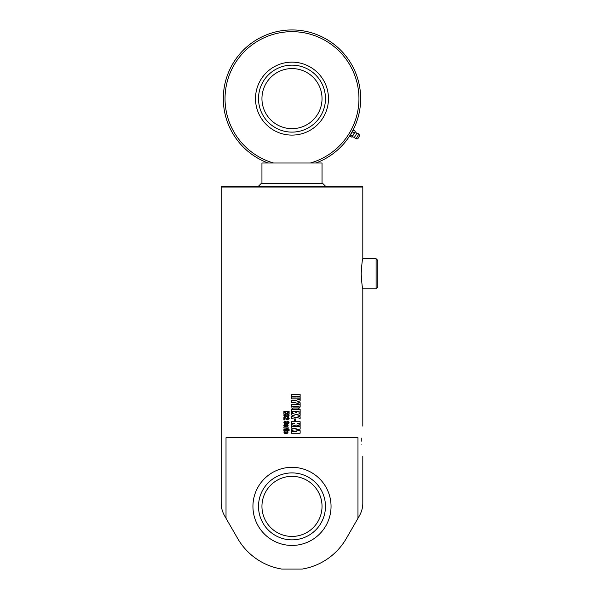 <?xml version="1.0" encoding="UTF-8"?>
<svg xmlns="http://www.w3.org/2000/svg" width="599" height="599" viewBox="0 0 599 599"><rect width="100%" height="100%" fill="white"/><g stroke="black" fill="none" stroke-linecap="round" stroke-linejoin="round"><path stroke-width="0.9" d="M261.943 183.608L261.943 163.01L322.037 163.01L322.037 183.608M361.264 441.141L361.264 438.109C363.076 422.49 363.076 422.49 361.264 438.109L361.264 441.141M361.264 444.173C363.076 459.792 363.076 459.792 361.264 444.173M331.045 506.387A39.062 39.062 0 0 1 272.463 540.208A39.062 39.062 0 0 1 272.463 472.559A39.062 39.062 0 0 1 331.045 506.387M221.166 187.045L362.807 187.045L361.953 186.184L222.027 186.184L221.166 187.045L221.166 503.01C221.121 507.346 222.274 511.636 224.618 515.881L237.721 538.576A62.663 62.663 0 0 0 281.65 569.05L302.323 569.05A62.663 62.663 0 0 0 346.259 538.576L359.363 515.881C361.691 511.703 362.837 507.405 362.807 503.01L362.807 456.168M362.807 187.045L362.807 258.723L376.112 258.723L376.112 288.77L377.834 287.056L377.834 260.438L376.112 258.723M376.112 288.77L362.807 288.77L362.807 426.121M357.962 518.307L357.962 437.712L226.018 437.712L226.018 518.307M361.197 273.75C361.744 282.87 362.275 287.879 362.807 288.77C362.275 287.879 361.744 282.87 361.197 273.75C361.744 264.623 362.275 259.614 362.807 258.723C362.275 259.614 361.744 264.623 361.197 273.75M287.288 426.728L285.678 426.728L285.678 425.335L284.48 425.507L285.536 425.687L285.536 426.728L284.682 426.728L283.829 425.5L284.72 424.294L287.25 424.294L288.141 425.5L287.288 426.728M284.787 421.434L285.97 421.434L285.97 422.482L284.78 422.482L284.78 422.909L287.55 421.434L288.141 421.434L289.16 422.767L288.231 423.957L287.325 423.957L287.325 422.916L288.291 422.916L288.141 422.535L284.877 424.055L283.836 422.722L284.787 421.434L283.836 422.722L284.892 424.055M284.555 419.884L283.889 419.884L283.889 417.263L288.007 418.768L288.134 418.289L287.235 418.289L287.235 417.263L288.149 417.263L289.16 418.559L287.572 419.884L284.555 418.476L284.555 419.884L283.911 419.884L283.911 417.263M284.787 414.433L285.97 414.433L285.97 415.474L284.78 415.474L284.78 415.901L287.55 414.433L288.141 414.433L289.16 415.758L288.231 416.949L287.325 416.949L287.325 415.908L288.291 415.908L288.141 415.526L284.877 417.054L283.836 415.721L284.787 414.433L283.836 415.721L284.892 417.054M286.726 413.422L283.889 414.268L283.889 413.003L285.813 412.569L283.889 412.569L283.889 411.416L289.107 411.416L289.107 412.569L287.363 412.569L289.107 413.07L289.107 414.134L286.726 413.422L289.115 414.134M300.144 433.204L291.578 433.204L291.578 431.527L296.393 431.527L291.578 430.546L291.578 429.243L296.393 428.128L291.578 428.128L291.578 426.653L300.144 426.653L300.144 429.079L295.711 429.94L300.144 430.681L300.144 433.204L300.144 430.681L295.704 429.94L300.144 429.079L300.129 426.653M291.578 430.546L291.99 430.629L291.578 429.243M296.235 424.991L291.578 426.368L291.578 424.294L294.745 423.583L291.578 423.583L291.578 421.696L300.144 421.696L300.144 423.583L297.291 423.583L300.144 424.399L300.144 426.151L296.243 424.991L291.578 426.368L291.578 424.294M291.99 426.248L291.578 426.368M295.592 421.359L294.626 421.359L294.626 418.926L295.592 418.926L295.592 421.359M291.578 414.972L291.99 415.092L291.578 414.972L291.578 413.175L296.46 414.658L300.144 413.55L300.144 415.362L297.666 416.035L300.144 416.784L300.144 418.476L296.183 417.189L291.578 418.664L291.578 416.642L294.334 415.781L291.578 414.972L291.578 413.175L291.99 413.295M291.99 418.529L291.578 418.664L291.578 416.642M292.679 413.025L291.578 413.025L291.578 409.342L300.144 409.342L300.144 412.996L299.051 412.996L299.051 411.221L296.737 411.221L296.737 412.823L295.696 412.823L295.696 411.221L292.679 411.221L292.679 413.025L292.679 411.221M300.144 398.874L291.578 398.874L291.578 396.987L295.696 396.987L295.696 396.463L291.578 396.463L291.578 394.576L300.144 394.576L300.144 396.463L296.737 396.463L296.737 396.987L300.144 396.987L300.144 398.874L300.129 396.987M300.129 399.106L300.129 400.903L297.111 401.757L300.129 402.715L300.144 404.415L294.97 402.565L291.578 402.565L291.578 400.679L294.91 400.679L300.144 399.106L300.144 400.903L297.119 401.757L300.144 402.715L300.129 404.415M291.99 408.338L291.578 404.625L300.144 404.625L300.144 406.976L298.459 408.945L293.27 408.945L291.99 408.338L291.578 404.625M287.535 429.423L286.359 429.423L286.359 428.382L287.288 428.03L283.889 428.03L283.889 426.99L288.112 426.99L288.141 428.667L287.535 429.423M288.112 430.644L283.889 430.644L283.889 429.603L288.112 429.603L288.112 430.644M289.107 430.644L288.344 430.644L288.344 429.603L289.107 429.603L289.107 430.644M287.288 433.302L285.678 433.302L285.678 431.909L284.48 432.081L285.536 432.261L285.536 433.302L284.682 433.302L283.829 432.074L284.72 430.868L287.25 430.868L288.141 432.074L287.288 433.302M286.307 425.335L287.498 425.507L286.307 425.687M284.705 426.728L283.851 425.5L284.735 424.294M285.693 426.728L285.678 425.335M287.34 423.957L287.34 422.916L288.299 422.916L288.141 422.535M284.795 422.909L288.149 421.434M287.58 419.884L284.555 418.476M288.014 418.768L288.141 418.289L287.25 418.289L287.25 417.263M287.34 416.949L287.34 415.908L288.299 415.908L288.141 415.526M284.795 415.901L288.149 414.433M283.911 412.569L283.911 411.416M283.911 414.268L283.911 413.003L285.813 412.569M291.578 428.128L291.578 426.653M291.578 433.204L291.578 431.527M297.284 423.583L300.129 424.399L300.129 426.151M300.129 421.696L300.129 423.583M291.578 423.583L291.578 421.696M295.584 418.926L295.584 421.359L294.626 421.359M296.176 417.189L291.578 418.664M300.129 413.55L300.129 415.362L297.651 416.035L300.129 416.784L300.129 418.476M291.578 413.175L296.46 414.658M296.722 411.221L296.722 412.823M300.129 409.342L300.129 412.996M291.578 413.025L291.578 409.342M296.722 396.463L296.737 396.987M300.129 394.576L300.129 396.463M291.578 396.463L291.578 394.576M291.578 398.874L291.578 396.987M291.578 402.565L291.578 400.679M292.679 406.511L293.136 407.05L298.587 407.05L299.051 406.511L292.679 406.511L293.136 407.05L298.602 407.05M300.129 404.625L300.129 406.976L298.444 408.945M286.374 429.423L286.374 428.382L287.483 428.21L283.911 428.03L283.911 426.99M283.911 430.644L283.911 429.603M288.351 430.644L288.351 429.603M286.307 431.909L287.498 432.081L286.307 432.261M284.705 433.302L283.851 432.074L284.735 430.868M285.693 433.302L285.678 431.909M325.467 186.184L322.891 183.608L261.082 183.608L258.506 186.184M349.966 135.898L353.26 130.2M350.13 135.172L352.706 130.709L350.183 135.194M349.973 136.085L351.313 133.233L349.973 136.085L351.74 137.111L352.324 136.624L355.2 131.316M352.482 136.362L354.915 132.147M350.685 134.857L352.452 135.876M352.407 131.87L354.174 132.888M353.425 130.11L355.192 131.129M358.846 137.014L357.835 138.758L358.846 137.014M359.67 135.591L357.685 138.841L356.083 138.796L358.823 134.049A2.793 2.793 0 0 0 356.749 133.39L354.473 137.328A2.793 2.793 0 0 0 356.098 138.803M291.99 65.149A33.477 33.477 0 0 1 320.982 115.367A33.477 33.477 0 0 1 262.998 115.367A33.477 33.477 0 0 1 291.99 65.149M291.99 68.578A30.047 30.047 0 0 1 318.009 113.645A30.047 30.047 0 0 1 265.971 113.645A30.047 30.047 0 0 1 291.99 68.578M328.469 98.625A36.487 36.487 0 0 1 273.75 130.223A36.487 36.487 0 0 1 273.75 67.028A36.487 36.487 0 0 1 328.469 98.625M310.379 163.01L315.89 163.01A68.675 68.675 0 0 0 346.986 57.497A68.675 68.675 0 0 0 236.987 57.497A68.675 68.675 0 0 0 268.09 163.01L273.601 163.01A66.961 66.961 0 0 1 237.354 59.922A66.961 66.961 0 0 1 346.626 59.922A66.961 66.961 0 0 1 310.379 163.01M291.99 539.864A33.477 33.477 0 0 1 262.998 489.645A33.477 33.477 0 0 1 320.982 489.645A33.477 33.477 0 0 1 291.99 539.864M291.99 536.427A30.047 30.047 0 0 1 265.971 491.36A30.047 30.047 0 0 1 318.009 491.36A30.047 30.047 0 0 1 291.99 536.427M359.662 135.411L358.823 134.049M352.197 136.857L354.473 137.328M355.2 131.653L356.749 133.39"/></g></svg>
